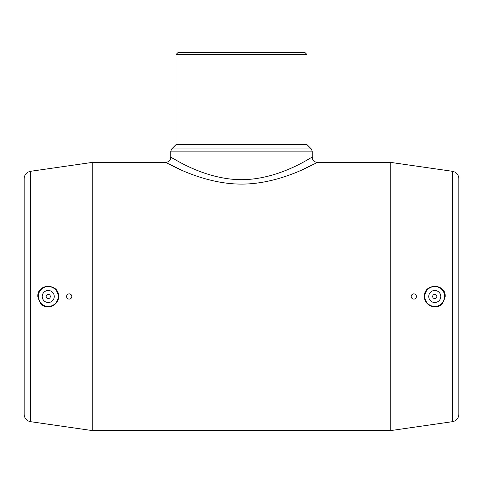 <?xml version="1.0" encoding="UTF-8"?>
<svg xmlns="http://www.w3.org/2000/svg" width="483" height="483" viewBox="0 0 483 483"><rect width="100%" height="100%" fill="white"/><g stroke="black" fill="none" stroke-linecap="round" stroke-linejoin="round"><path stroke-width="0.72" d="M444.71 296.49A9.95 9.95 0 0 0 429.785 287.874A9.95 9.95 0 0 0 429.785 305.111A9.95 9.95 0 0 0 444.71 296.49M445.205 296.49C445.767 283.02 423.784 283.086 424.418 296.49C423.989 305.51 436.3 310.515 442.265 303.741L445.205 296.49M440.78 296.49A6.025 6.025 0 0 0 431.748 291.273A6.025 6.025 0 0 0 431.748 301.706A6.025 6.025 0 0 0 440.78 296.49M436.855 296.49A2.095 2.095 0 0 0 433.71 294.678A2.095 2.095 0 0 0 433.71 298.307A2.095 2.095 0 0 0 436.855 296.49M416.424 296.49A2.62 2.62 0 0 0 412.5 294.225A2.62 2.62 0 0 0 412.5 298.76A2.62 2.62 0 0 0 416.424 296.49M58.582 296.49C59.011 305.51 46.7 310.515 40.735 303.741L37.795 296.49C37.233 283.02 59.216 283.086 58.582 296.49M30.435 421.665L92.235 430.57L92.235 162.415L30.435 171.32C26.547 172.183 24.452 174.605 24.15 178.577L24.15 414.408C24.452 418.381 26.547 420.802 30.435 421.665L30.435 171.32M452.565 171.32L452.565 421.665C456.453 420.802 458.548 418.381 458.85 414.408L458.85 178.577C458.548 174.605 456.453 172.183 452.565 171.32L390.765 162.415L317.44 162.415C317.482 161.781 281.824 184.192 241.578 184.089C201.194 184.228 165.403 161.727 165.56 162.415L183.178 170.855M452.565 421.665L390.765 430.57L390.765 162.415M299.593 170.952L315.852 163.242M306.965 54.525L304.87 52.43L178.13 52.43L176.035 54.525L306.965 54.525L306.965 144.61L176.035 144.61L171.719 148.927L311.281 148.927L312.205 151.149L312.205 157.18C312.513 160.362 314.264 162.107 317.44 162.415M306.965 144.61L311.281 148.927M174.278 159.179L171.181 157.404M171.719 148.927L170.795 151.149L170.795 157.18C170.626 156.305 202.836 179.549 241.542 179.694C280.188 179.525 312.272 156.347 312.205 157.18M38.29 296.49A9.95 9.95 0 0 1 53.215 287.874A9.95 9.95 0 0 1 53.215 305.111A9.95 9.95 0 0 1 38.29 296.49M42.22 296.49A6.025 6.025 0 0 1 51.252 291.273A6.025 6.025 0 0 1 51.252 301.706A6.025 6.025 0 0 1 42.22 296.49M66.576 296.49A2.62 2.62 0 0 1 70.5 294.225A2.62 2.62 0 0 1 70.5 298.76A2.62 2.62 0 0 1 66.576 296.49M46.145 296.49A2.095 2.095 0 0 1 49.29 294.678A2.095 2.095 0 0 1 49.29 298.307A2.095 2.095 0 0 1 46.145 296.49M170.795 151.149L312.205 151.149M170.795 157.18C170.487 160.356 168.736 162.107 165.56 162.415L92.235 162.415M390.765 430.57L92.235 430.57M176.035 54.525L176.035 144.61"/></g></svg>
